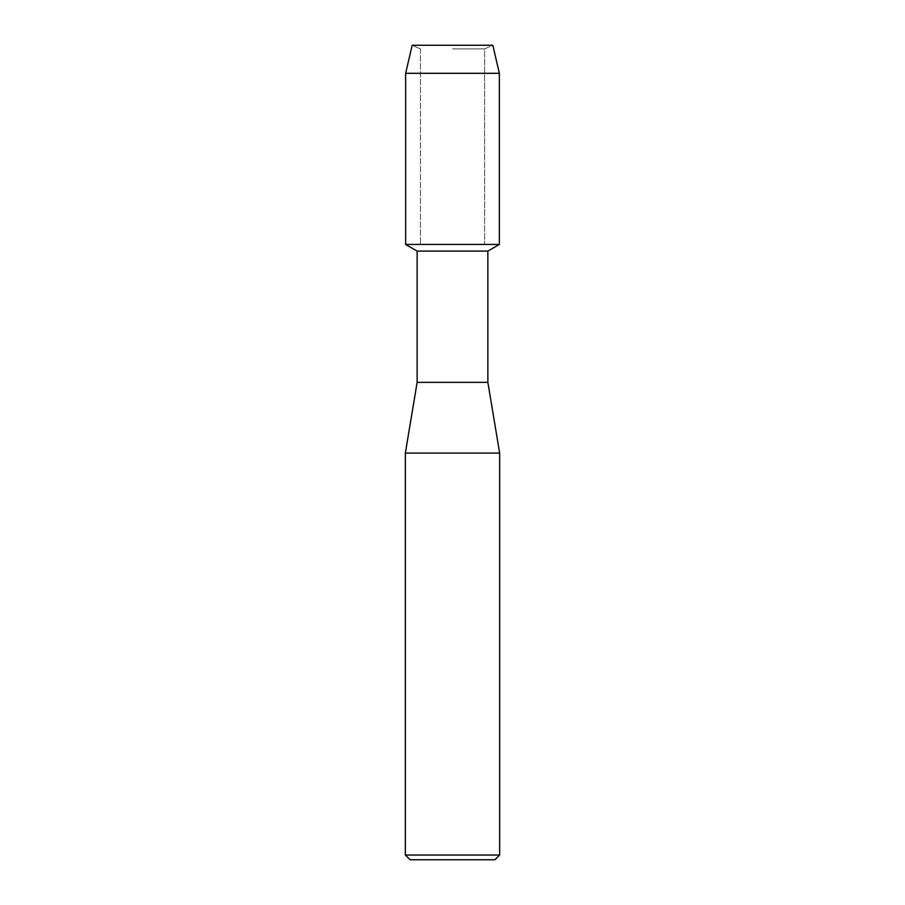 <?xml version="1.0" encoding="UTF-8"?>
<svg xmlns="http://www.w3.org/2000/svg" width="905" height="905" viewBox="0 0 905 905"><rect width="100%" height="100%" fill="white"/><g stroke="black" fill="none" stroke-linecap="round" stroke-linejoin="round"><path stroke-width="0.68" stroke-dasharray="4.53 3.39" d="M452.5 48.915L484.582 48.915L452.5 48.915M492.818 45.25L412.182 45.25L492.818 45.25L484.582 48.915L484.582 244.452L405.644 244.452L484.582 244.452L484.582 48.915L492.818 45.25M487.863 251.092L417.137 251.092M499.356 244.452L452.5 244.452L499.356 244.452M487.863 382.363L417.137 382.363M499.651 453.088L405.35 453.088M499.651 855.033L405.35 855.033M494.933 859.75L410.067 859.75M499.356 73.305L405.644 73.305M420.418 48.915L420.418 244.452L420.418 48.915L412.182 45.25L420.418 48.915"/><path stroke-width="1.36" d="M492.818 45.25L412.182 45.25L492.818 45.25L499.356 73.305L499.356 244.452L452.5 244.452L499.356 244.452L487.863 251.092L487.863 382.363L499.651 453.088L499.651 855.033L405.35 855.033L410.067 859.75L494.933 859.75L499.651 855.033M487.863 382.363L417.137 382.363L417.137 251.092L487.863 251.092M417.137 382.363L405.35 453.088L499.651 453.088M412.182 45.25L405.644 73.305L405.644 244.452L452.5 244.452L405.644 244.452L417.137 251.092M405.644 73.305L499.356 73.305M405.35 453.088L405.35 855.033"/></g></svg>
